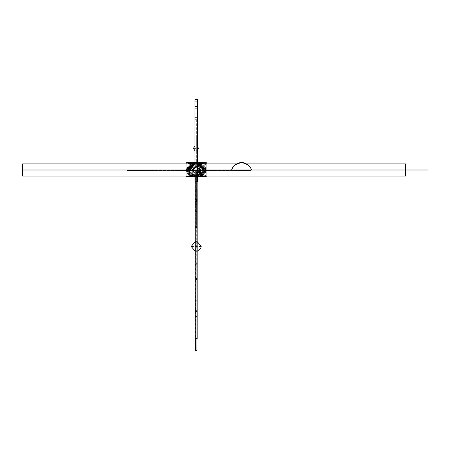 <?xml version="1.0" encoding="UTF-8"?>
<svg xmlns="http://www.w3.org/2000/svg" width="450" height="450" viewBox="0 0 450 450"><rect width="100%" height="100%" fill="white"/><g stroke="black" fill="none" stroke-linecap="round" stroke-linejoin="round"><path stroke-width="0.34" stroke-dasharray="2.25 1.69" d="M187.234 169.993L206.213 169.993L186.188 169.993L194.468 162.748M194.687 169.993L197.494 169.993L194.917 169.993L194.917 162.304L197.494 162.304L197.494 169.993L197.494 99.613L197.494 181.597L197.494 99.613L197.494 176.085L197.494 162.304L194.917 162.304L194.917 169.993L192.718 169.993L193.072 169.11M194.917 99.613L194.917 162.304L197.494 162.304L194.917 162.304L194.917 159.007L197.494 159.007L194.917 159.007L194.917 181.597L197.494 181.597L194.917 181.597L197.494 181.597L194.917 181.597L194.917 177.688L197.494 177.688L194.917 177.688L194.917 176.816L197.494 176.816L194.917 176.816L197.494 176.816L194.917 176.816L194.917 162.304L197.494 162.304L194.917 162.304L197.494 162.304L194.917 162.304L194.917 99.613L197.494 99.613L194.917 99.613L194.917 101.762L197.494 101.762L194.917 101.762L197.494 101.762L194.917 101.762L194.917 106.538L197.494 106.538L194.917 106.538L197.494 106.538L194.917 106.538L194.917 108.692L197.494 108.692L194.917 108.692L197.494 108.692L194.917 108.692L194.917 111.988L197.494 111.988L194.917 111.988L197.494 111.988L194.917 111.988L194.917 114.092L197.494 114.092L194.917 114.092L197.494 114.092L194.917 114.092L194.917 117.388L197.494 117.388L194.917 117.388L197.494 117.388L194.917 117.388L194.917 119.683L197.494 119.683L194.917 119.683L197.494 119.683L194.917 119.683L194.917 162.304L197.494 162.304L194.917 162.304L197.494 162.304L194.917 162.304L194.917 176.085L194.917 159.007L197.494 159.007L194.917 159.007L194.917 99.613L194.917 159.007L197.494 159.007L194.917 159.007L194.917 119.683L197.494 119.683L194.917 119.683L197.494 119.683L194.917 119.683L194.917 117.388L197.494 117.388L194.917 117.388L197.494 117.388L194.917 117.388L194.917 114.092L197.494 114.092L194.917 114.092L197.494 114.092L194.917 114.092L194.917 111.988L197.494 111.988L194.917 111.988L197.494 111.988L194.917 111.988L194.917 108.692L197.494 108.692L194.917 108.692L197.494 108.692L194.917 108.692L194.917 106.538L197.494 106.538L194.917 106.538L197.494 106.538L194.917 106.538L194.917 101.762L197.494 101.762L194.917 101.762L197.494 101.762L194.917 101.762L194.917 99.613L197.494 99.613L194.917 99.613M199.682 169.808L195.559 169.993L196.189 169.993L196.206 167.029L197.494 167.462L196.206 167.029L196.234 169.993M204.199 169.83L199.732 169.993L196.206 167.029L194.917 167.468L196.206 167.029L192.718 169.993L186.199 169.993C187.217 166.258 190.547 163.699 196.206 162.326L196.206 163.018C201.324 164.222 204.39 166.551 205.391 169.993C204.39 166.551 201.324 164.222 196.206 163.018L196.341 166.174L200.481 169.993L191.931 169.993L196.206 166.168L200.481 169.993C197.629 165.015 194.782 165.015 191.931 169.993L196.206 166.168L191.903 169.993M192.583 169.993L186.199 169.993C187.217 166.258 190.547 163.699 196.206 162.326C201.139 163.08 204.474 165.634 206.213 169.993L204.368 169.993M189.81 169.993L196.206 164.689L196.206 163.018C191.087 164.222 188.055 166.551 187.11 169.993C188.679 166.011 191.711 163.688 196.206 163.018L196.206 162.326L194.917 162.619L196.206 162.326L196.206 163.496L197.494 163.834L196.206 163.496L196.206 167.029L196.206 163.496L194.917 163.834M200.835 169.993L196.341 166.174L196.206 164.689L189.523 169.993L196.206 164.689L189.523 169.993L191.931 169.993L190.406 169.993M203.231 169.993L196.206 164.689L202.888 169.993L196.206 164.689L202.888 169.993L201.257 169.993M193.32 164.447L196.206 163.496L196.206 162.326L197.494 162.619L196.206 162.326C191.273 163.08 187.937 165.634 186.199 169.993L205.391 169.993C203.771 166.022 200.711 163.693 196.206 163.018C200.711 163.693 203.771 166.022 205.391 169.993L206.213 169.993C204.474 165.634 201.139 163.08 196.206 162.326C190.547 163.699 187.217 166.258 186.199 169.993C187.937 165.634 191.273 163.08 196.206 162.326C201.139 163.08 204.474 165.634 206.213 169.993C205.194 166.258 201.859 163.699 196.206 162.326C201.859 163.699 205.194 166.258 206.213 169.993L206.213 169.993C205.194 166.258 201.859 163.699 196.206 162.326C190.547 163.699 187.217 166.258 186.199 169.993L187.11 169.993C188.055 166.551 191.087 164.222 196.206 163.018C191.711 163.688 188.679 166.011 187.11 169.993L202.427 169.993M191.931 169.993L189.428 169.993M205.391 169.993L186.188 169.993L206.213 169.993L200.588 169.993L206.213 169.993L204.227 169.993L203.243 167.681M197.494 163.828L199.429 164.61M200.998 165.532L201.403 165.831M203.889 168.812L204.013 169.127M188.342 169.284L188.629 168.57M186.199 169.993L188.184 169.993L186.199 169.993M197.826 167.642L198.332 167.985M199.378 169.132L199.609 169.594M206.213 169.993L192.718 169.993L196.2 169.993L196.206 101.565L196.206 225.377L196.206 101.565L196.206 173.244L199.789 170.471L196.206 167.029L192.667 170.471L188.246 169.639L188.308 171.495L189.45 173.362L191.132 174.589L195.255 175.736L197.297 175.725L201.172 174.645L203.091 173.222L204.249 170.674L203.293 167.754L200.16 164.998L196.206 163.496L196.206 162.326L202.365 164.812L203.743 165.881L205.813 168.587L206.241 170.46L205.262 173.16L202.674 175.241L199.519 176.361L196.206 176.709L186.188 170.083L196.206 162.326L206.224 170.083L196.206 176.709L186.188 170.083L196.206 162.326L206.224 170.083L196.206 176.709L186.188 170.083L196.206 162.326L205.504 167.991L200.571 176.085L206.241 170.471L196.206 162.326L206.241 170.471L196.206 176.709L194.917 176.653L196.206 176.709L186.171 170.471L196.206 162.326L206.241 170.471L196.206 176.709L186.171 170.471L196.206 162.326L206.241 170.471L196.206 176.709L186.171 170.471L196.206 162.326C202.258 163.873 205.605 166.59 206.241 170.471C205.605 174.234 202.258 176.31 196.206 176.709C190.153 176.31 186.806 174.234 186.171 170.471C186.806 166.59 190.153 163.873 196.206 162.326C202.258 163.873 205.605 166.59 206.241 170.471L200.571 176.085M194.917 169.993L197.494 169.993M184.157 169.993L208.254 169.993M164.222 169.993L427.5 169.993M405.562 163.901L405.562 169.993L22.5 169.993L405.562 169.993C405.562 161.871 405.562 161.871 405.562 169.993C405.562 178.116 405.562 178.116 405.562 169.993C405.562 161.871 405.562 161.871 405.562 169.993C405.562 178.116 405.562 178.116 405.562 169.993C405.562 161.871 405.562 161.871 405.562 169.993C405.562 178.116 405.562 178.116 405.562 169.993C405.562 191.317 405.562 148.669 405.562 169.993L405.562 176.085L405.562 169.993C405.562 148.669 405.562 191.317 405.562 169.993C405.562 148.669 405.562 191.317 405.562 169.993C405.562 148.669 405.562 191.317 405.562 169.993C405.562 148.669 405.562 191.317 405.562 169.993C405.562 148.669 405.562 191.317 405.562 169.993C405.562 148.669 405.562 191.317 405.562 169.993C405.562 148.669 405.562 191.317 405.562 169.993C405.562 148.669 405.562 191.317 405.562 169.993C405.562 148.669 405.562 191.317 405.562 169.993C405.562 148.669 405.562 191.317 405.562 169.993L22.5 169.993L22.5 163.901L22.5 169.993C22.5 148.669 22.5 191.317 22.5 169.993C22.5 148.669 22.5 191.317 22.5 169.993C22.5 148.669 22.5 191.317 22.5 169.993C22.5 148.669 22.5 191.317 22.5 169.993L22.5 176.085L22.5 163.901L405.562 163.901L405.562 169.993L405.562 163.901L22.5 163.901M251.601 169.993L231.587 169.993L251.601 169.993M196.088 166.151L196.088 119.677L196.324 166.151M196.324 119.677L196.329 162.203L196.324 119.677M196.206 119.677L196.206 162.326L196.206 119.677M197.162 173.149L195.249 173.149L197.162 173.149L197.162 176.085M195.441 338.541L195.249 316.507L197.162 316.507L195.249 316.507L195.249 189.922L197.038 189.922L195.373 189.922L197.038 189.922L196.206 189.922L196.206 338.541L196.206 189.922L197.162 189.922L197.162 316.507L195.249 316.507L197.162 316.507L196.971 338.541M196.206 173.149L195.249 173.149L196.369 173.149L196.206 316.507M197.089 173.149L195.322 173.149L197.089 173.149L197.089 316.507L195.322 316.507L197.089 316.507L195.322 316.507L197.089 316.507L196.824 350.387L195.587 350.387L196.824 350.387L195.587 350.387L195.322 173.149M195.514 350.387L196.819 350.387M196.206 191.734L197.111 191.734L196.206 191.734M196.206 154.8L196.206 170.471L197.111 170.471L195.3 170.471L197.111 170.471L195.396 170.471L196.206 170.471L196.206 186.143M405.562 176.085L405.562 169.993L22.5 169.993C22.5 148.669 22.5 191.317 22.5 169.993C22.5 148.669 22.5 191.317 22.5 169.993C22.5 148.669 22.5 191.317 22.5 169.993C22.5 148.669 22.5 191.317 22.5 169.993C22.5 148.669 22.5 191.317 22.5 169.993C22.5 148.669 22.5 191.317 22.5 169.993L22.5 176.085L405.562 176.085L22.5 176.085M405.562 169.993L22.5 169.993C22.5 191.317 22.5 148.669 22.5 169.993L405.562 169.993L22.5 169.993M202.787 169.993L200.588 169.993M193.646 163.018L196.206 163.018C201.718 164.391 204.789 166.877 205.431 170.471C204.789 173.959 201.718 175.888 196.206 176.254C190.699 175.888 187.661 173.959 187.076 170.471C187.661 166.877 190.699 164.391 196.206 163.018C201.718 164.391 204.789 166.877 205.431 170.471C204.789 173.959 201.718 175.888 196.206 176.254C190.699 175.888 187.661 173.959 187.076 170.471C187.661 166.877 190.699 164.391 196.206 163.018C201.718 164.391 204.789 166.877 205.431 170.471C204.789 173.959 201.718 175.888 196.206 176.254L187.076 170.471L196.206 163.018C201.718 164.391 204.789 166.877 205.431 170.471C204.789 173.959 201.718 175.888 196.206 176.254L187.076 170.471L196.206 163.018L201.859 165.279L203.13 166.269L205.014 168.733L205.431 170.449L204.519 172.935L202.134 174.881L199.26 175.922L196.206 176.254L196.206 163.018L201.87 165.291L203.13 166.269L204.992 168.694L205.431 170.449L204.502 172.958L202.174 174.859L199.282 175.916L196.206 176.254L196.206 164.689C192.544 165.111 190.305 167.034 189.489 170.471L196.206 164.689C192.544 165.111 190.305 167.034 189.489 170.471L196.206 164.689L200.576 166.416L202.208 168.154L202.894 170.927L201.516 173.514L198.377 175.174L196.02 175.438L196.206 164.689L196.341 166.174L191.903 170.471L196.206 166.168L200.509 170.471L196.206 174.774L191.903 170.471L196.341 166.174L196.206 164.689C192.544 165.111 190.305 167.034 189.489 170.471L196.206 164.689C192.156 165.493 189.917 167.422 189.489 170.471L191.903 170.471L196.206 166.168L196.206 170.139L196.206 163.496L196.178 173.244C191.784 171.461 191.79 169.391 196.206 167.029L196.206 162.326C202.258 163.873 205.605 166.59 206.241 170.471C205.605 174.234 202.258 176.31 196.206 176.709L194.917 176.653M199.963 176.254L196.206 176.254L196.206 176.709L196.206 170.471L196.206 176.709C190.153 176.31 186.806 174.234 186.171 170.471C186.806 166.59 190.153 163.873 196.206 162.326C202.258 163.873 205.605 166.59 206.241 170.471C205.605 174.234 202.258 176.31 196.206 176.709C190.153 176.31 186.806 174.234 186.171 170.471C186.806 166.59 190.153 163.873 196.206 162.326L197.494 162.326L196.206 162.326L196.206 164.689C192.156 165.493 189.917 167.422 189.489 170.471L191.903 170.471L196.206 166.168L200.509 170.471L196.206 174.774L191.903 170.471L196.206 166.168L200.509 170.471L196.206 174.774L191.903 170.471L196.206 166.168L200.509 170.471L196.206 174.774L191.903 170.471L195.874 170.471L196.206 170.139L196.178 173.244C200.649 171.489 200.661 169.419 196.206 167.029L192.667 170.471C194.743 177.823 204.677 168.66 196.206 167.029L192.667 170.471L188.246 169.639L196.206 163.496L204.255 170.471L196.206 176.085L196.206 101.565L196.206 225.377L196.206 101.565M198.765 163.018L196.206 163.018L196.206 162.326L186.907 167.991L191.841 176.085L186.171 170.471L196.206 162.326C190.153 163.873 186.806 166.59 186.171 170.471L186.171 163.901L186.171 170.471L191.841 176.085M197.494 176.653L194.917 176.709L197.494 176.709L196.206 176.709L196.206 170.471L196.206 175.444C200.256 175.123 202.494 173.469 202.922 170.471C202.494 167.422 200.256 165.493 196.206 164.689L202.922 164.689L202.922 170.471C202.494 167.422 200.256 165.493 196.206 164.689L189.489 164.689L189.489 170.471C189.917 173.469 192.156 175.123 196.206 175.444C200.256 175.123 202.494 173.469 202.922 170.471L202.922 175.444L189.489 175.444L189.489 170.471C189.917 173.469 192.156 175.123 196.206 175.444M196.206 166.168L200.509 170.471L196.206 174.774L191.903 170.471L195.874 170.471L196.206 170.803L196.206 107.994L196.206 170.139L196.206 107.994L196.206 170.139L196.537 170.471L196.206 170.803L195.874 170.471L196.206 170.139L196.537 170.471L196.206 170.803L196.206 167.029L192.667 170.471L196.206 173.244L196.206 170.471L196.206 175.776L196.206 163.496L204.255 170.471L196.206 175.776L188.156 170.471L196.206 163.496C201.06 164.841 203.743 167.164 204.255 170.471C203.743 173.672 201.06 175.438 196.206 175.776L188.156 170.471L196.206 163.496C201.06 164.841 203.743 167.164 204.255 170.471C203.743 173.672 201.06 175.438 196.206 175.776C191.351 175.438 188.668 173.672 188.156 170.471C188.668 167.164 191.351 164.841 196.206 163.496L199.969 163.496M192.667 170.471C195.013 174.043 197.387 174.043 199.789 170.471L196.206 167.029L192.667 170.471C195.013 174.043 197.387 174.043 199.789 170.471L196.206 167.029L199.789 167.029L199.789 170.471L196.206 167.029L192.667 167.029L192.667 170.471L196.206 173.244L199.789 170.471L199.789 173.244L192.667 173.244L192.667 170.471M196.206 181.597L196.206 159.007L196.206 181.597M196.324 161.888L196.324 151.2M195.418 189.922L196.183 189.922L196.183 338.541L196.228 189.922L196.228 338.541L196.228 189.922L196.228 338.541L196.183 189.922L195.227 189.922M195.418 338.541L196.993 338.541M197.184 338.541L195.227 338.541M197.038 189.922L197.038 338.541L197.038 189.922L195.373 189.922L195.373 338.541L196.206 338.541L196.206 189.922L196.206 338.541L197.162 338.541L197.162 189.922M196.206 227.076L196.206 189.922L195.379 189.922L196.206 189.922L196.206 338.541L195.373 338.541L197.032 338.541L195.249 338.541L195.249 189.922M195.379 189.922L195.373 338.541M197.038 338.541L196.206 338.541L197.038 338.541L196.206 338.541L196.206 301.382M196.206 247.292L195.249 246.369L196.206 245.447L197.162 246.369L196.206 247.292L195.249 246.369L196.206 245.447L197.162 246.369L196.206 247.292M196.206 247.202L197.066 246.369L196.206 245.537L195.345 246.369L196.206 247.202L197.066 246.369L196.206 245.537L195.345 246.369L196.206 247.202M196.206 227.998L195.249 227.076L196.206 226.153L197.162 227.076L196.206 227.998L197.162 227.076L196.206 226.153L195.249 227.076L196.206 227.998M196.206 227.908L197.066 227.076L196.206 226.243L195.345 227.076L196.206 227.908L195.345 227.076L196.206 226.243L197.066 227.076L196.206 227.908M196.206 279.923L195.249 278.994L196.206 278.072L197.162 278.994L196.206 279.923L195.249 278.994L196.206 278.072L197.162 278.994L196.206 279.923M196.206 279.827L197.066 278.994L196.206 278.168L195.345 278.994L196.206 279.827L197.066 278.994L196.206 278.168L195.345 278.994L196.206 279.827M196.206 265.151L195.249 264.229L196.206 263.306L197.162 264.229L196.206 265.151L197.162 264.229L196.206 263.306L195.249 264.229L196.206 265.151M196.206 265.061L197.066 264.229L196.206 263.396L195.345 264.229L196.206 265.061L195.345 264.229L196.206 263.396L197.066 264.229L196.206 265.061M196.206 311.771L195.249 310.843L196.206 309.921L197.162 310.843L196.206 311.771L195.249 310.843L196.206 309.921L197.162 310.843L196.206 311.771M196.206 311.676L197.066 310.843L196.206 310.016L195.345 310.843L196.206 311.676L197.066 310.843L196.206 310.016L195.345 310.843L196.206 311.676M196.206 302.304L195.249 301.382L196.206 300.459L197.162 301.382L196.206 302.304L197.162 301.382L196.206 300.459L195.249 301.382L196.206 302.304M196.206 302.214L197.066 301.382L196.206 300.555L195.345 301.382L196.206 302.214L195.345 301.382L196.206 300.555L197.066 301.382L196.206 302.214M196.993 211.731L196.206 210.971L195.418 211.731L196.206 212.49L196.993 211.731L196.206 212.49L195.418 211.731L196.206 210.971L196.993 211.731L196.993 189L196.993 189.624L196.206 188.865L195.418 189.624L196.206 190.384L196.993 189.624L196.206 188.865L195.418 189.624L196.206 190.384L196.993 189.624M196.959 211.731L196.206 212.456L195.452 211.731L196.206 211.005L196.959 211.731L196.206 211.005L195.452 211.731L196.206 212.456L196.959 211.731L196.959 189L196.959 189.624L196.206 190.35L195.452 189.624L196.206 188.899L196.959 189.624L196.206 190.35L195.452 189.624L196.206 188.899L196.959 189.624M195.204 199.558L197.207 199.558L197.207 199.215L195.204 199.215L197.207 199.215L197.207 204.924L195.204 204.924L197.207 204.924L197.207 199.558L195.204 199.558L195.204 199.215L195.204 204.924L195.204 199.558M195.204 204.581L197.207 204.581L195.204 204.581M197.016 200.88L196.56 201.583L195.75 201.527L195.401 200.773L195.953 200.132L196.701 200.256L197.016 200.88L196.206 200.093L195.396 200.88L196.206 201.662L197.016 200.88L197.016 201.212L196.132 200.43L195.564 200.728L195.429 201.448L196.447 201.96L197.016 200.88M197.016 201.212L196.206 201.994L195.396 201.212L196.206 200.43L197.016 201.212M195.767 169.993L196.2 169.56L196.633 169.993M204.227 169.993L203.136 169.993M200.661 169.993L200.205 169.993M199.732 169.993L196.2 169.993M192.527 169.993L192.071 169.993M191.419 169.993L188.184 169.993M200.481 169.993L201.915 169.993M202.888 169.993L204.148 169.993M181.868 170.471L210.544 170.471M196.206 170.139L196.206 107.994L196.206 170.139M405.562 169.515C405.562 177.638 405.562 177.638 405.562 169.515M204.255 163.496L204.255 175.776L196.206 175.776C191.351 175.438 188.668 173.672 188.156 170.471C188.668 167.164 191.351 164.841 196.206 163.496L192.442 163.496M200.509 170.471L196.537 170.471L200.509 170.471M186.171 176.085L186.171 170.471L186.171 176.085M194.917 162.326L196.206 162.326L194.917 162.326M206.241 163.901L206.241 176.085L206.241 163.901M196.206 176.254L192.448 176.254M187.076 176.254L187.076 163.018M205.431 163.018L205.431 176.254M196.206 175.776L188.156 175.776L188.156 163.496M196.206 174.774L196.206 176.709M191.903 166.168L200.509 166.168L200.509 174.774L191.903 174.774L191.903 166.168M127.299 170.471L251.111 170.471L127.299 170.471L251.111 170.471L127.299 170.471L251.111 170.471L127.299 170.471L251.111 170.471L196.206 170.471L196.206 225.377M196.206 264.229L196.206 310.843M196.206 246.369L196.206 278.994M196.206 189.624L196.206 211.731M196.206 304.661L196.206 304.346M191.233 246.454L201.178 246.454M193.404 148.399L198.45 148.399M197.184 241.583L195.227 241.583M195.227 251.325L197.184 251.325M197.494 146.424L195.941 145.879L194.917 146.087M194.917 150.711L195.913 150.919L197.494 150.373M196.088 162.203L196.088 136.935M196.329 162.203L196.324 136.941M196.206 162.203L196.206 136.935M195.249 173.149L195.249 176.085M197.111 191.734L197.111 170.471M195.3 191.734L195.3 170.471M195.396 191.734L195.396 170.471M197.016 191.734L197.016 170.471M246.212 163.901L236.981 163.901M200.818 163.901L191.593 163.901M196.088 161.888L196.088 151.2M196.206 161.888L196.206 151.2M195.249 246.369L195.249 227.076M197.162 246.369L197.162 227.076M197.066 246.369L197.066 227.076M195.345 246.369L195.345 227.076M195.249 278.994L195.249 264.229M197.162 278.994L197.162 264.229M197.066 278.994L197.066 264.229M195.345 278.994L195.345 264.229M195.249 310.843L195.249 301.382M197.162 310.843L197.162 301.382M197.066 310.843L197.066 301.382M195.345 310.843L195.345 301.382M195.418 211.731L195.418 189.624M195.452 211.731L195.452 189.624M195.396 200.88L195.396 201.212"/><path stroke-width="0.67" d="M246.212 163.901L405.562 163.901L405.562 169.993L231.587 169.993L232.948 167.04L235.434 164.812L241.594 162.326L247.759 164.812L250.239 167.04L251.601 169.993L206.213 169.993L197.494 162.619L206.213 169.993L427.5 169.993M184.157 169.993L194.917 169.993L194.917 162.304L194.917 169.993L197.494 169.993L197.494 162.304L197.494 169.993L208.254 169.993M197.494 99.613L197.494 162.304L194.917 162.304L194.917 99.613L197.494 99.613L197.494 162.304L194.917 162.304L197.494 162.304L194.917 162.304L194.917 159.007L197.494 159.007L194.917 159.007L194.917 99.613L197.494 99.613M194.917 169.993L197.494 169.993M196.234 169.993L199.732 169.993L197.494 167.462L199.732 169.993L204.227 169.993L197.494 163.828L204.227 169.993M193.072 169.11L194.917 167.468L192.718 169.993L195.114 169.993M192.527 169.993L194.175 167.917M194.917 163.834L188.246 169.639L194.917 163.834L188.246 169.639L192.583 169.993M191.931 169.993L187.11 169.993M205.296 169.993L202.427 169.993M201.448 169.993L200.588 169.993M194.468 162.748L186.238 169.74M203.243 167.681L197.494 163.834M199.429 164.61L200.998 165.532M201.403 165.831L203.006 167.372M203.203 167.631L203.889 168.812M204.013 169.127L204.199 169.83M188.184 169.993L190.131 169.993L188.246 169.639L188.184 169.993L188.342 169.284M188.629 168.57L193.32 164.447M197.494 167.462L197.826 167.642M198.332 167.985L199.266 168.953M199.732 169.993L200.205 169.993M164.222 169.993L22.5 169.993L22.5 163.901L191.593 163.901M197.162 176.085L197.162 189.922L195.266 189.922M196.971 338.541L196.898 350.387L195.587 350.387M196.898 350.387L195.514 350.387L195.441 338.541M186.199 169.993L22.5 169.993L22.5 176.085L405.562 176.085L405.562 169.993L251.601 169.993C249.862 165.634 246.527 163.08 241.594 162.326C236.666 163.08 233.331 165.634 231.587 169.993L206.213 169.993M196.206 176.709L196.206 170.803M200.571 176.085L197.494 176.653M194.917 176.653L191.841 176.085M194.917 181.597L194.917 176.085L194.917 181.597L195.249 181.597L194.917 181.597M197.162 181.597L197.494 181.597L197.494 176.085L197.494 181.597L197.162 181.597M195.227 189.922L197.184 189.922L197.184 338.541L195.227 338.541L195.227 189.922M197.145 338.541L195.266 338.541M195.204 199.215L195.227 204.924L195.204 199.215M197.184 204.581L197.207 199.215L197.184 204.581M196.633 169.993L196.2 170.426L195.767 169.993M200.481 172.333L196.2 172.333M203.136 169.993L201.988 169.993M201.977 169.993L200.661 169.993M192.071 169.993L191.419 169.993M201.915 169.993L202.787 169.993M405.562 169.993L405.562 169.515C405.562 161.393 405.562 161.393 405.562 169.515M194.917 176.709L186.171 176.709L186.171 176.085L186.171 176.709L194.917 176.709M186.171 163.901L186.171 162.326L194.917 162.326L186.171 162.326L186.171 163.901M197.494 162.326L206.241 162.326L206.241 163.901L206.241 162.326L197.494 162.326M206.241 176.085L206.241 176.709L197.494 176.709L206.241 176.709L206.241 176.085M192.448 176.254L187.076 176.085M187.076 163.018L193.646 163.018M198.765 163.018L205.431 163.018M205.431 176.085L199.963 176.254M188.156 163.901L188.156 163.496L192.442 163.496M199.969 163.496L204.255 163.496L204.255 163.901M196.206 173.244L196.206 225.377M197.184 251.325L200.869 248.164L201.178 246.454L197.184 241.583M195.227 241.583L191.233 246.454L195.227 251.325M197.494 150.373L198.45 148.399L197.494 146.424M194.917 146.087L193.404 148.399L194.917 150.711M195.249 176.085L195.249 189.922M236.981 163.901L200.818 163.901"/></g></svg>
